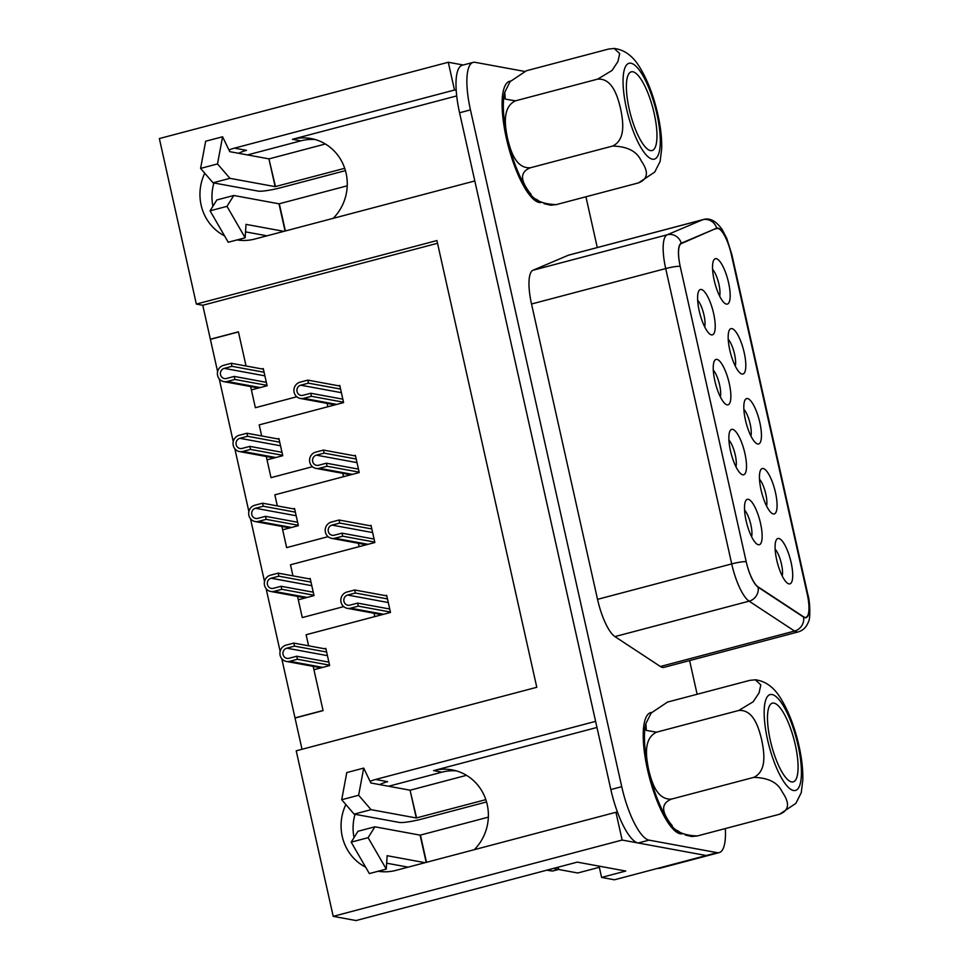 <?xml version="1.0" encoding="UTF-8"?>
<svg xmlns="http://www.w3.org/2000/svg" width="969" height="969" viewBox="0 0 969 969"><rect width="100%" height="100%" fill="white"/><g stroke="black" fill="none" stroke-linecap="round" stroke-linejoin="round"><path stroke-width="1.45" d="M713.62 313.496A23.486 6.698 -104.8 0 1 710.216 334.353A23.486 6.698 -104.8 0 1 699.945 313.883A23.486 6.698 -104.8 0 1 698.77 291.003A23.486 6.698 -104.8 0 1 713.62 313.496M744.895 453.395A23.486 6.698 -104.8 0 1 741.479 474.253A23.486 6.698 -104.8 0 1 731.207 453.783A23.486 6.698 -104.8 0 1 730.032 430.902A23.486 6.698 -104.8 0 1 744.895 453.395M728.567 282.706A23.486 6.698 -104.8 0 1 725.151 303.563A23.486 6.698 -104.8 0 1 714.88 283.093A23.486 6.698 -104.8 0 1 713.705 260.213A23.486 6.698 -104.8 0 1 728.567 282.706M759.841 422.605A23.486 6.698 -104.8 0 1 756.426 443.463A23.486 6.698 -104.8 0 1 746.154 422.993A23.486 6.698 -104.8 0 1 744.979 400.112A23.486 6.698 -104.8 0 1 759.841 422.605M791.116 562.517A23.486 6.698 -104.8 0 1 787.7 583.362A23.486 6.698 -104.8 0 1 777.429 562.892A23.486 6.698 -104.8 0 1 776.254 540.024A23.486 6.698 -104.8 0 1 791.116 562.517M716.697 228.575A25.569 7.292 -104.8 0 1 716.987 228.478A25.569 7.292 -104.8 0 1 731.365 254.641L807.225 594.045A25.569 7.292 -104.8 0 1 805.905 617.326A25.569 7.292 -104.8 0 1 803.458 616.732L758.049 586.851A25.569 7.292 -104.8 0 1 746.118 561.293L680.286 266.766A25.569 7.292 -104.8 0 1 681.328 243.594L714.177 229.241M775.479 492.555A23.486 6.698 -104.8 0 1 772.063 513.413A23.486 6.698 -104.8 0 1 761.791 492.942A23.486 6.698 -104.8 0 1 760.617 470.062A23.486 6.698 -104.8 0 1 775.479 492.555M744.204 352.655A23.486 6.698 -104.8 0 1 740.788 373.513A23.486 6.698 -104.8 0 1 730.517 353.043A23.486 6.698 -104.8 0 1 729.342 330.163A23.486 6.698 -104.8 0 1 744.204 352.655M760.532 523.345A23.486 6.698 -104.8 0 1 757.116 544.203A23.486 6.698 -104.8 0 1 746.845 523.732A23.486 6.698 -104.8 0 1 745.67 500.852A23.486 6.698 -104.8 0 1 760.532 523.345M729.257 383.445A23.486 6.698 -104.8 0 1 725.842 404.303A23.486 6.698 -104.8 0 1 715.582 383.833A23.486 6.698 -104.8 0 1 714.395 360.952A23.486 6.698 -104.8 0 1 729.257 383.445M338.46 385.771L339.756 385.432L343.595 402.595L259.207 424.882L327.873 406.75L327.122 403.383M261.691 435.965L259.207 424.882L261.691 435.965M266.281 456.508L271.005 477.656L312.442 466.719L271.005 477.656L267.032 459.863L282.742 455.709L278.902 438.533L277.582 438.884M354.097 455.721L355.393 455.382L359.22 472.557L274.845 494.832L343.511 476.7L342.76 473.344M277.316 505.915L274.845 494.832L277.316 505.915M281.918 526.458L286.642 547.618L328.067 536.669L286.642 547.618L282.657 529.813L298.379 525.658L294.54 508.483L293.219 508.834M369.734 525.67L371.018 525.331L374.858 542.507L290.482 564.782L359.148 546.649L358.397 543.294M292.953 575.865L290.482 564.782L292.953 575.865M297.556 596.407L302.28 617.568L343.704 606.618L302.28 617.568L298.295 599.763L314.017 595.608L310.177 578.432L308.857 578.784M385.371 595.62L386.655 595.281L390.495 612.456L306.119 634.731L374.785 616.599L374.034 613.244M308.59 645.814L306.119 634.731L308.59 645.814M302.025 749.279L295 717.896L323.052 710.495L313.932 669.712L329.654 665.558L325.814 648.394L324.494 648.733M437.54 243.267L202.775 305.259L210.394 339.356L238.435 331.955L246.053 366.016L238.41 331.822L210.358 339.235L217.613 371.672M250.644 386.558L255.368 407.707L296.805 396.769L255.368 407.707L251.395 389.901L267.105 385.759L263.265 368.583L261.945 368.935M456.205 90.347L454.497 90.032L448.284 62.258L463.243 65.008M370.073 781.329A46.96 44.61 -79.6 0 1 375.597 779.464L595.608 721.36L474.81 180.949L254.799 239.04A46.96 44.61 -79.6 0 1 237.017 239.924M617.641 812.591L615.933 812.276L622.146 840.05L706.292 855.53A52.181 14.874 75.2 0 0 708.327 855.482A52.181 14.874 -104.8 0 1 706.292 855.53L638.171 843.006A52.181 14.874 -104.8 0 1 610.845 789.553L459.572 112.767A52.181 14.874 -104.8 0 1 462.274 65.262L473.163 62.391A52.181 14.874 -104.8 0 1 475.185 62.331L524.386 71.379M725.333 828.556A52.181 14.874 -104.8 0 1 719.204 852.599L659.962 868.248A52.181 14.874 -104.8 0 1 657.939 868.297L614.419 879.791L601.592 877.429L625.768 871.046L577.282 862.131L356.059 920.55L333.215 916.347L296.211 750.818L536.79 687.287L436.922 240.554L196.356 304.084L159.352 138.555L448.284 62.258M333.215 916.347L622.146 840.05M378.128 871.252A46.96 44.61 -79.6 0 0 395.909 870.38L615.933 812.276M345.86 804.549A46.96 44.61 -79.6 0 0 365.652 867.17M454.497 90.032L234.474 148.136A46.96 44.61 -79.6 0 0 228.95 149.989M204.75 173.221A46.96 44.61 -79.6 0 0 224.529 235.842M247.507 154.919L300.838 140.844A46.96 44.61 100.4 0 1 315.24 139.548M333.154 218.352A46.96 44.61 -79.6 0 0 345.521 170.919A46.96 44.61 -79.6 0 0 311.073 138.567A46.96 44.61 -79.6 0 0 292.42 139.294L456.702 95.919M242.226 240.445A46.96 44.61 100.4 0 1 239.282 239.331M212.914 206.252A46.96 44.61 100.4 0 1 213.907 182.959M238.568 153.284A46.96 44.61 100.4 0 1 246.489 150.34L234.474 148.136M202.775 305.259L196.356 304.084M388.63 786.247L441.949 772.172A46.96 44.61 100.4 0 1 456.363 770.876M474.277 849.68A46.96 44.61 -79.6 0 0 486.632 802.247A46.96 44.61 -79.6 0 0 452.196 769.895A46.96 44.61 -79.6 0 0 433.543 770.621L596.977 727.465M383.349 871.773A46.96 44.61 100.4 0 1 380.405 870.659M354.036 837.591A46.96 44.61 100.4 0 1 355.017 814.287M379.691 784.611A46.96 44.61 100.4 0 1 387.612 781.68L375.597 779.464M601.592 877.429L599.072 866.141M775.139 549.193A15.649 4.457 -104.8 0 1 781.45 563.982A15.649 4.457 -104.8 0 1 782.201 575.937M759.502 479.243A15.649 4.457 -104.8 0 1 765.813 494.033A15.649 4.457 -104.8 0 1 766.564 505.988M743.865 409.293A15.649 4.457 -104.8 0 1 750.188 424.083A15.649 4.457 -104.8 0 1 750.927 436.038M728.228 339.344A15.649 4.457 -104.8 0 1 734.55 354.133A15.649 4.457 -104.8 0 1 735.289 366.088M712.59 269.394A15.649 4.457 -104.8 0 1 718.913 284.183A15.649 4.457 -104.8 0 1 719.652 296.126M744.555 510.033A15.649 4.457 -104.8 0 1 750.878 524.823A15.649 4.457 -104.8 0 1 751.617 536.778M728.918 440.083A15.649 4.457 -104.8 0 1 735.241 454.873A15.649 4.457 -104.8 0 1 735.98 466.828M713.293 370.134A15.649 4.457 -104.8 0 1 719.604 384.923A15.649 4.457 -104.8 0 1 720.342 396.866M697.656 300.184A15.649 4.457 -104.8 0 1 703.966 314.973A15.649 4.457 -104.8 0 1 704.717 326.916M281.761 658.629L295.036 718.029L323.077 710.616L313.181 666.369M280.162 651.483L266.124 588.68M264.525 581.533L250.487 518.73M248.888 511.584L234.849 448.78M233.25 441.622L219.212 378.818M303.672 398.332A8.346 7.934 100.4 0 1 293.922 390.568A8.346 7.934 100.4 0 1 300.063 382.174L307.803 380.127L308.469 383.155L300.741 385.202A5.22 4.954 -79.6 0 0 300.923 395.388A5.22 4.954 -79.6 0 0 302.994 395.304L310.734 393.257L311.412 396.297L303.672 398.332L336.727 404.412M339.889 386.037L307.803 380.127M340.567 389.066L308.469 383.155M342.82 399.167L310.734 393.257M343.498 402.196L311.412 396.297M319.31 468.281A8.346 7.934 100.4 0 1 309.559 460.517A8.346 7.934 100.4 0 1 315.7 452.123L323.428 450.076L324.106 453.117L316.378 455.151A5.22 4.954 -79.6 0 0 316.56 465.338A5.22 4.954 -79.6 0 0 318.631 465.253L326.371 463.206L327.05 466.246L319.31 468.281L352.365 474.362M355.526 455.987L323.428 450.076M356.204 459.015L324.106 453.117M358.457 469.117L326.371 463.206M359.136 472.145L327.05 466.246M334.947 538.231A8.346 7.934 100.4 0 1 325.196 530.467A8.346 7.934 100.4 0 1 331.337 522.073L339.065 520.026L339.744 523.066L332.016 525.101A5.22 4.954 -79.6 0 0 332.197 535.288A5.22 4.954 -79.6 0 0 334.269 535.203L342.009 533.168L342.687 536.196L334.947 538.231L367.99 544.312M371.163 525.937L339.065 520.026M371.842 528.965L339.744 523.066M374.095 539.067L342.009 533.168M374.773 542.095L342.687 536.196M541.308 202.436A62.61 17.854 -104.8 0 1 535.748 200.983A62.61 17.854 -104.8 0 1 508.362 146.392A62.61 17.854 -104.8 0 1 505.224 85.393A62.61 17.854 -104.8 0 1 510.506 81.142A62.61 17.854 75.2 0 0 505.224 85.393A62.61 17.854 75.2 0 0 506.387 138.288A62.61 17.854 75.2 0 0 535.748 200.983A62.61 17.854 75.2 0 0 541.308 202.436M682.418 833.776A62.61 17.854 -104.8 0 1 676.871 832.31A62.61 17.854 -104.8 0 1 649.484 777.719A62.61 17.854 -104.8 0 1 646.347 716.721A62.61 17.854 -104.8 0 1 651.616 712.469A62.61 17.854 75.2 0 0 646.347 716.721A62.61 17.854 75.2 0 0 647.51 769.628A62.61 17.854 75.2 0 0 676.871 832.31A62.61 17.854 75.2 0 0 682.418 833.776M807.322 594.481L807.322 594.481A25.509 7.28 -104.8 0 1 806.002 617.713A25.509 7.28 -104.8 0 1 803.567 617.108L758.121 587.214A25.509 7.28 -104.8 0 1 746.203 561.705L680.19 266.354A25.509 7.28 -104.8 0 1 681.231 243.231L716.636 228.2A25.509 7.28 -104.8 0 1 716.915 228.103A25.509 7.28 -104.8 0 1 731.268 254.217L807.322 594.481A11.737 1.502 167.4 0 1 807.904 594.796C810.254 602.064 810.447 620.015 808.376 621.941C806.414 627.209 802.998 630.528 798.117 631.933L663.935 667.362A37.258 10.623 -104.8 0 1 660.374 666.49L614.927 636.597A37.258 10.623 -104.8 0 1 597.534 599.339L531.521 304A37.258 10.623 -104.8 0 1 533.035 270.23L568.44 255.198A37.258 10.623 -104.8 0 1 568.851 255.065L703.034 219.624A37.258 10.623 -104.8 0 0 702.622 219.769L568.44 255.198M585.93 196.78L597.279 247.555M689.601 660.592L697.135 694.264M719.204 852.599A52.181 14.874 -104.8 0 1 717.169 852.659L649.048 840.135A52.181 14.874 -104.8 0 1 621.735 786.671L470.449 109.885A52.181 14.874 -104.8 0 1 473.163 62.391M286.085 645.136A8.346 7.934 -79.6 0 0 286.388 661.439A8.346 7.934 -79.6 0 0 289.707 661.306L297.435 659.259L296.768 656.231L289.028 658.278A5.22 4.954 100.4 0 1 282.936 653.421A5.22 4.954 100.4 0 1 286.763 648.176L294.503 646.129L293.825 643.101L286.085 645.136M329.569 665.17L297.435 659.259M328.891 662.142L296.768 656.231M326.626 652.04L294.503 646.129M325.947 649.012L293.825 643.101M486.547 801.957L422.193 818.95A18.52 2.362 -12.6 0 1 399.337 822.439L354.145 814.13L341.706 799.728L346.781 772.572L363.702 768.102L370.873 782.988L410.057 790.195L416.27 817.969L371.066 809.66L354.145 814.13M485.832 799.643L416.27 817.969M416.585 817.921L410.057 790.195M410.384 790.147L466.501 775.321M546.879 870.162L548.708 870.501A44.138 41.921 -79.6 0 0 552.645 871.022L558.689 869.423L558.18 867.17M426.505 862.301L420.425 835.084L488.352 817.146M425.052 862.676L387.128 855.7L386.28 869.108L368.111 837.676L374.906 826.811L357.973 831.281L351.178 842.146L369.346 873.578L386.28 869.108M408.131 867.146L386.643 863.197M374.906 826.811L420.098 835.133L426.19 862.374M553.372 868.442L558.689 869.423M547.328 870.041L552.645 871.022M368.111 837.676L351.178 842.146M371.066 809.66L358.627 795.258L363.702 768.102M358.627 795.258L341.706 799.728M345.436 170.629L281.083 187.623A18.52 2.362 -12.6 0 1 258.226 191.111L213.023 182.802L200.583 168.4L205.658 141.244L222.579 136.774L229.75 151.661L268.934 158.868L275.148 186.642L229.944 178.332L213.023 182.802M344.71 168.303L275.148 186.642M275.475 186.593L268.934 158.868M269.261 158.819L325.378 143.993M285.383 230.961L279.302 203.756L347.229 185.818M283.941 231.349L246.005 224.372L245.157 237.78L226.988 206.349L233.783 195.484L216.862 199.953L210.067 210.818L228.236 242.25L245.157 237.78M267.008 235.818L245.532 231.87M233.783 195.484L278.987 203.805L285.068 231.046M226.988 206.349L210.067 210.818M229.944 178.332L217.504 163.931L222.579 136.774M217.504 163.931L200.583 168.4M599.327 867.291L577.742 872.996L558.544 869.459M645.608 724.885A59.327 16.921 75.2 0 0 645.318 726.278A59.327 16.921 75.2 0 0 648.515 769.81A59.327 16.921 75.2 0 0 671.263 824.51A59.327 16.921 75.2 0 0 671.941 825.297M691.793 836.513L697.414 835.932C682.818 835.557 673.37 830.772 669.07 821.591C664.71 815.026 658.375 804.355 671.541 799.086C656.8 800.152 651.568 781.644 648.636 769.652C646.19 757.552 643.053 738.596 656.582 732.164L646.347 730.42L645.887 723.589L651.204 712.99L667.496 702.089L749.703 680.383L755.323 679.802L760.822 684.913L759.078 692.859L753.155 701.786L738.79 710.459C753.531 709.405 758.763 727.901 761.695 739.904C764.141 751.992 767.278 770.961 753.749 777.38C768.344 777.756 777.792 782.54 782.092 791.721C786.453 798.286 792.775 808.958 779.621 814.226L795.864 803.386L801.242 792.715L802.804 780.13C803.083 767.727 801.242 754.015 797.317 738.972C793.26 723.613 787.991 710.531 781.499 699.703C774.655 687.784 765.934 681.146 755.323 679.778M770.282 740.219A40.71 11.604 -104.8 0 1 772.402 703.155A40.71 11.604 -104.8 0 1 794.011 739.553A40.71 11.604 -104.8 0 1 793.187 781.874A40.71 11.604 -104.8 0 1 770.282 740.219M697.414 835.932L779.621 814.226M671.541 799.086L753.749 777.38M656.582 732.164L738.79 710.459M504.486 93.557A59.327 16.921 75.2 0 0 504.195 94.95A59.327 16.921 75.2 0 0 507.393 138.482A59.327 16.921 75.2 0 0 530.14 193.17A59.327 16.921 75.2 0 0 530.818 193.97M544.093 203.672L550.671 205.21L556.291 204.604C541.695 204.229 532.247 199.444 527.948 190.263C523.587 183.698 517.264 173.015 530.418 167.758C515.678 168.812 510.445 150.316 507.514 138.313C505.067 126.224 501.93 107.268 515.46 100.837L505.237 99.092L504.764 92.249L510.082 81.65L526.373 70.761L608.58 49.056L614.201 48.474L619.7 53.586L617.956 61.531L612.045 70.446L597.667 79.131C612.408 78.065 617.653 96.573 620.572 108.576C623.019 120.665 626.168 139.621 612.626 146.053C627.222 146.428 636.669 151.212 640.969 160.394C645.33 166.947 651.665 177.63 638.498 182.899L654.741 172.058L660.131 161.387L661.682 148.802C661.96 136.399 660.131 122.675 656.195 107.632C652.149 92.285 646.868 79.204 640.376 68.375C633.544 56.456 624.811 49.819 614.201 48.45M629.172 108.879A40.71 11.604 -104.8 0 1 631.279 71.827A40.71 11.604 -104.8 0 1 652.9 108.225A40.71 11.604 -104.8 0 1 652.064 150.546A40.71 11.604 -104.8 0 1 629.172 108.879M556.291 204.604L638.498 182.899M530.418 167.758L612.626 146.053M515.46 100.837L597.667 79.131M350.584 608.193A8.346 7.934 100.4 0 1 340.834 600.417A8.346 7.934 100.4 0 1 346.963 592.023L354.702 589.988L355.381 593.016L347.641 595.051A5.22 4.954 -79.6 0 0 347.835 605.237A5.22 4.954 -79.6 0 0 349.906 605.153L357.646 603.118L358.312 606.146L350.584 608.193L383.627 614.273M386.788 595.887L354.702 589.988M387.467 598.915L355.381 593.016M389.732 609.016L357.646 603.118M390.41 612.045L358.312 606.146M270.46 575.186A8.346 7.934 -79.6 0 0 270.751 591.478A8.346 7.934 -79.6 0 0 274.07 591.356L281.809 589.309L281.131 586.281L273.391 588.316A5.22 4.954 100.4 0 1 267.299 583.471A5.22 4.954 100.4 0 1 271.126 578.227L278.866 576.18L278.188 573.151L270.46 575.186M313.932 595.22L281.809 589.309M313.253 592.192L281.131 586.281M310.988 582.09L278.866 576.18M310.31 579.05L278.188 573.151M254.823 505.237A8.346 7.934 -79.6 0 0 255.113 521.528A8.346 7.934 -79.6 0 0 258.432 521.407L266.172 519.36L265.494 516.332L257.754 518.367A5.22 4.954 100.4 0 1 251.661 513.509A5.22 4.954 100.4 0 1 255.501 508.265L263.229 506.23L262.551 503.202L254.823 505.237M298.295 525.271L266.172 519.36M297.616 522.243L265.494 516.332M295.351 512.141L263.229 506.23M294.673 509.1L262.551 503.202M239.186 435.287A8.346 7.934 -79.6 0 0 239.476 451.578A8.346 7.934 -79.6 0 0 242.795 451.445L250.535 449.41L249.857 446.382L242.117 448.417A5.22 4.954 100.4 0 1 236.024 443.56A5.22 4.954 100.4 0 1 239.864 438.315L247.592 436.28L246.913 433.24L239.186 435.287M282.657 455.321L250.535 449.41M281.979 452.281L249.857 446.382M279.714 442.179L247.592 436.28M279.048 439.151L246.913 433.24M223.548 365.337A8.346 7.934 -79.6 0 0 223.839 381.629A8.346 7.934 -79.6 0 0 227.158 381.495L234.898 379.46L234.219 376.42L226.48 378.467A5.22 4.954 100.4 0 1 220.387 373.61A5.22 4.954 100.4 0 1 224.227 368.365L231.966 366.318L231.288 363.29L223.548 365.337M267.02 385.359L234.898 379.46M266.342 382.331L234.219 376.42M264.089 372.229L231.966 366.318M263.411 369.201L231.288 363.29M292.42 139.294L300.838 140.844M433.543 770.621L441.949 772.172M717.169 852.659L657.939 868.297M681.328 243.594L680.383 243.837M341.367 392.675L300.741 385.202M357.004 462.625L316.378 455.151M372.641 532.575L332.016 525.101M649.048 840.135L638.171 843.006M470.449 109.885L459.572 112.767M621.735 786.671L610.845 789.553M731.268 254.217L731.268 254.217A11.737 1.502 -12.6 0 1 731.849 254.532L726.738 238.362L722.196 229.58C715.958 220.775 709.562 217.468 703.034 219.624M798.117 631.933A37.258 10.623 -104.8 0 1 794.556 631.061L660.374 666.49M803.567 617.108A11.737 10.72 -56.7 0 1 794.556 631.061L749.11 601.168L614.927 636.597M758.121 587.214A11.737 10.72 -56.7 0 1 749.11 601.168A37.258 10.623 -104.8 0 1 731.716 563.91L597.534 599.339M746.203 561.705A11.737 1.502 -12.6 0 0 731.716 563.91L665.703 268.57L531.521 304M680.19 266.354A11.737 1.502 167.4 0 0 665.703 268.57A37.258 10.623 -104.8 0 1 667.217 234.789L533.035 270.23M681.231 243.231A11.737 11.24 -113 0 0 667.217 234.789L702.622 219.769A11.737 11.24 -113 0 1 716.636 228.2M322.75 667.387L289.707 661.306M327.437 655.65L286.763 648.176M793.514 790.498A49.564 14.135 75.2 0 0 790.619 720.948A49.564 14.135 75.2 0 0 764.238 716.103A49.564 14.135 75.2 0 0 793.514 790.498M652.403 159.17A49.564 14.135 75.2 0 0 649.496 89.62A49.564 14.135 75.2 0 0 623.128 84.763A49.564 14.135 75.2 0 0 652.403 159.17M388.278 602.536L347.641 595.051M307.112 597.437L274.07 591.356M311.8 585.7L271.126 578.227M291.475 527.475L258.432 521.407M296.163 515.75L255.501 508.265M275.85 457.525L242.795 451.445M280.525 445.801L239.864 438.315M260.213 387.576L227.158 381.495M264.888 375.851L224.227 368.365M716.987 228.478L714.323 229.181M805.905 617.326L804.67 617.653M335.068 404.848L300.354 398.465M350.705 474.798L315.991 468.415M366.343 544.748L331.628 538.364M807.904 594.796L731.849 254.532M321.102 667.823L286.388 661.439M691.793 836.538L685.216 834.999M645.318 726.278L645.899 723.589M671.263 824.51L672.207 825.6M677.367 830.506L680.347 832.589M504.195 94.95L504.776 92.261M530.14 193.17L531.085 194.272M536.257 199.178L539.224 201.261M381.98 614.709L347.265 608.314M305.465 597.873L270.751 591.478M289.828 527.911L255.113 521.528M274.191 457.962L239.476 451.578M258.553 388.012L223.839 381.629"/></g></svg>
